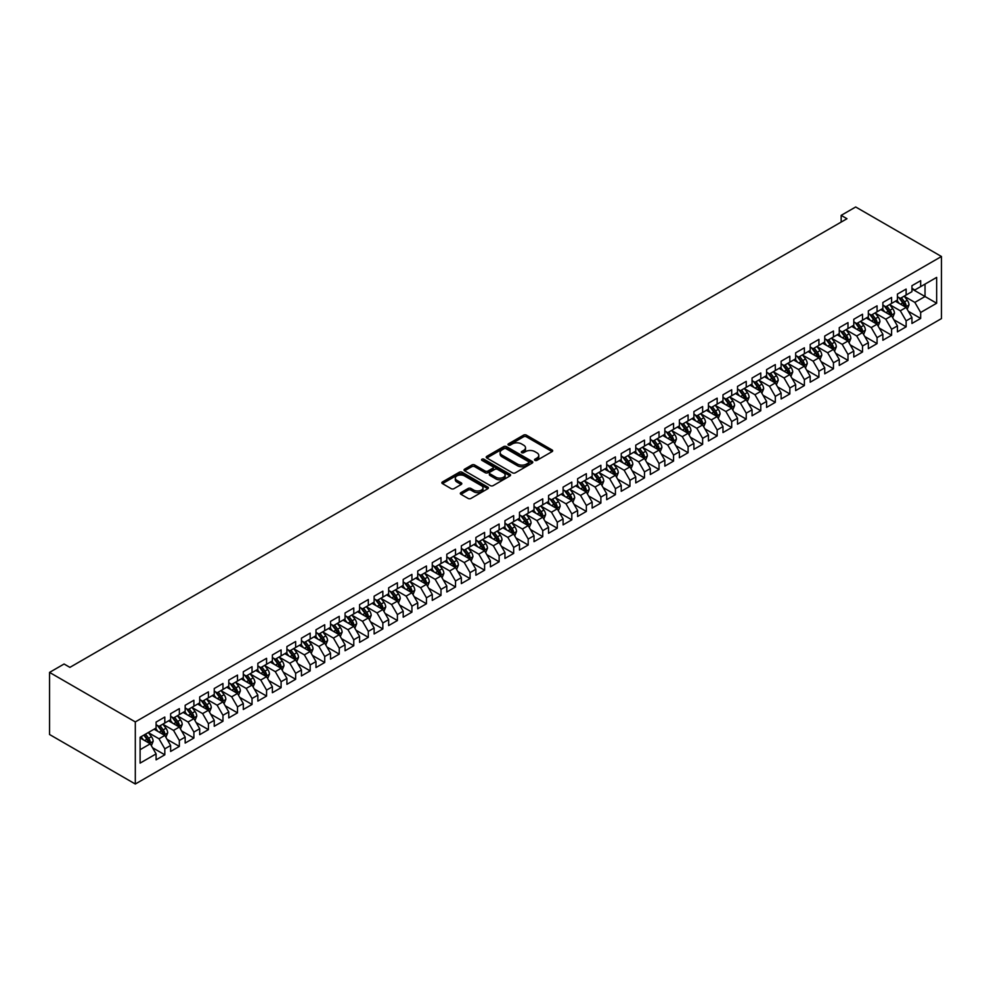 <?xml version="1.0" encoding="UTF-8"?>
<svg xmlns="http://www.w3.org/2000/svg" width="991" height="991" viewBox="0 0 991 991"><rect width="100%" height="100%" fill="white"/><g stroke="black" fill="none" stroke-linecap="round" stroke-linejoin="round"><path stroke-width="1.49" d="M534.929 460.357A1.412 0.818 0 0 0 536.924 460.357L552.086 451.611A2.019 1.164 0 0 0 552.681 450.781A2.019 1.164 0 0 0 552.086 449.964L526.407 435.136A2.019 1.164 0 0 0 523.558 435.136L508.395 443.881A1.412 0.818 0 0 0 510.39 445.046L512.359 443.906A6.454 3.729 0 0 1 521.489 443.906L523.62 445.145A6.454 3.729 0 0 1 525.515 447.783A6.454 3.729 0 0 1 523.62 450.41L521.662 451.549A1.412 0.818 0 0 0 523.657 452.701L525.626 451.574A6.454 3.729 0 0 1 534.756 451.574L536.899 452.8A6.454 3.729 0 0 1 538.782 455.439A6.454 3.729 0 0 1 536.899 458.077L534.929 459.205A1.412 0.818 0 0 0 534.929 460.357L534.929 459.205M460.914 492.626A2.019 1.164 0 0 0 460.332 493.456A2.019 1.164 0 0 0 460.914 494.274L468.124 498.436A2.019 1.164 0 0 0 470.973 498.436L487.807 488.724A2.019 1.164 0 0 0 488.402 487.894A2.019 1.164 0 0 0 487.807 487.077L462.128 472.249A2.019 1.164 0 0 0 459.279 472.249L442.444 481.96A2.019 1.164 0 0 0 441.85 482.79A2.019 1.164 0 0 0 442.444 483.608L451.14 488.637A2.019 1.164 0 0 0 454.002 488.637L461.199 484.475A2.019 1.164 0 0 0 461.794 483.658A2.019 1.164 0 0 0 461.199 482.828L456.888 480.338A5.401 3.122 0 0 1 455.303 478.133A5.401 3.122 0 0 1 458.635 475.259A5.401 3.122 0 0 1 464.519 475.928L481.428 485.689A5.401 3.122 0 0 1 483.013 487.894A5.401 3.122 0 0 1 479.681 490.768A5.401 3.122 0 0 1 473.797 490.099L470.973 488.476A2.019 1.164 0 0 0 468.124 488.476L460.914 492.626L460.914 494.274M49.55 672.406L135.309 721.919L135.309 784.017L49.55 734.504L49.55 672.406L64.081 664.007L69.903 667.364L846.971 218.726L841.161 215.369L841.161 222.083M841.161 215.369L855.691 206.983L941.45 256.496L135.309 721.919M512.496 472.818A2.019 1.164 0 0 0 515.345 472.818L532.192 463.094A2.019 1.164 0 0 0 532.774 462.277A2.019 1.164 0 0 0 532.192 461.447L506.5 446.631A2.019 1.164 0 0 0 503.651 446.631L486.816 456.343A2.019 1.164 0 0 0 486.222 457.173A2.019 1.164 0 0 0 486.816 457.991L512.496 472.818M482.456 460.666A1.412 0.818 0 0 1 483.893 460.865L509.969 475.928L493.159 485.627A2.019 1.164 0 0 1 490.31 485.627L464.63 470.799L471.84 466.674L471.84 464.99L464.63 469.152A2.019 1.164 0 0 0 464.036 469.982A2.019 1.164 0 0 0 464.63 470.799L464.63 469.152M471.84 466.674A2.019 1.164 0 0 1 474.689 466.674L474.689 464.99A2.019 1.164 0 0 0 471.84 464.99M474.689 464.99L485.107 471.01A2.019 1.164 0 0 0 487.956 471.01L492.738 468.248A2.019 1.164 0 0 0 493.332 467.43A2.019 1.164 0 0 0 492.738 466.6L481.899 460.344A1.412 0.818 0 0 1 483.893 459.192L509.993 474.268A2.019 1.164 0 0 1 510.588 475.085A2.019 1.164 0 0 1 509.993 475.915L509.993 474.268M135.309 784.017L941.45 318.594L941.45 256.496M911.943 288.976L925.024 296.52L925.024 284.107L936.656 277.393L920.664 286.622L920.664 280.664L911.943 285.705L911.943 291.664L906.133 295.021L906.133 289.062L897.412 294.092L897.412 300.05L891.59 303.407L891.59 297.449L882.87 302.478L882.87 308.436L877.06 311.793L877.06 305.835L868.339 310.877L868.339 316.835L862.517 320.192L862.517 314.234L853.796 319.263L853.796 325.221L847.986 328.578L847.986 322.62L839.266 327.662L839.266 333.62L833.456 336.977L833.456 331.019L824.735 336.048L824.735 342.006L818.913 345.364L818.913 339.405L810.192 344.447L810.192 350.405L804.382 353.762L804.382 347.804L795.662 352.833L795.662 358.792L789.839 362.149L789.839 356.19L781.119 361.232L781.119 367.19L775.309 370.547L775.309 364.589L766.588 369.618L766.588 375.577L760.778 378.934L760.778 372.975L752.058 378.017L752.058 383.975L746.235 387.332L746.235 381.374L737.515 386.403L737.515 392.362L731.705 395.719L731.705 389.76L722.984 394.79L722.984 400.748L717.162 404.105L717.162 398.147L708.441 403.188L708.441 409.147L702.631 412.504L702.631 406.545L693.911 411.575L693.911 417.533L688.101 420.89L688.101 414.932L679.38 419.973L679.38 425.932L673.558 429.289L673.558 423.33L664.837 428.36L664.837 434.318L659.027 437.675L659.027 431.717L650.307 436.758L650.307 442.717L644.484 446.074L644.484 440.115L635.764 445.145L635.764 451.103L629.954 454.46L629.954 448.502L621.233 453.544L621.233 459.502L615.423 462.859L615.423 456.901L606.703 461.93L606.703 467.888L600.88 471.245L600.88 465.287L592.16 470.329L592.16 476.287L586.35 479.644L586.35 473.686L577.629 478.715L577.629 484.673L571.807 488.03L571.807 482.072L563.086 487.114L563.086 493.072L557.276 496.429L557.276 490.471L548.556 495.5L548.556 501.458L542.746 504.815L542.746 498.857L534.025 503.886L534.025 509.845L528.203 513.202L528.203 507.243L519.482 512.285L519.482 518.243L513.672 521.6L513.672 515.642L504.952 520.671L504.952 526.63L499.13 529.987L499.13 524.028L490.409 529.07L490.409 535.029L484.599 538.386L484.599 532.427L475.878 537.456L475.878 543.415L470.068 546.772L470.068 540.813L461.348 545.855L461.348 551.814L455.526 555.171L455.526 549.212L446.805 554.242L446.805 560.2L440.995 563.557L440.995 557.599L432.274 562.64L432.274 568.599L426.452 571.956L426.452 565.997L417.731 571.027L417.731 576.985L411.922 580.342L411.922 574.384L403.201 579.425L403.201 585.384L397.391 588.741L397.391 582.782L388.658 587.812L388.658 593.77L382.848 597.127L382.848 591.169L374.127 596.198L374.127 602.156L368.318 605.513L368.318 599.555L359.597 604.597L359.597 610.555L353.775 613.912L353.775 607.954L345.054 612.983L345.054 618.941L339.244 622.298L339.244 616.34L330.523 621.382L330.523 627.34L324.714 630.697L324.714 624.739L315.98 629.768L315.98 635.727L310.171 639.084L310.171 633.125L301.45 638.167L301.45 644.125L295.64 647.482L295.64 641.524L286.919 646.553L286.919 652.512L281.097 655.869L281.097 649.91L272.376 654.952L272.376 660.91L266.567 664.267L266.567 658.309L257.846 663.338L257.846 669.297L252.036 672.654L252.036 666.695L243.303 671.737L243.303 677.695L237.493 681.052L237.493 675.094L228.772 680.123L228.772 686.082L222.963 689.439L222.963 683.48L214.242 688.522L214.242 694.48L208.42 697.825L208.42 691.867L199.699 696.908L199.699 702.867L193.889 706.224L193.889 700.265L185.168 705.295L185.168 711.253L179.346 714.61L179.346 708.652L170.625 713.693L170.625 719.652L164.816 723.009L164.816 717.05L156.095 722.08L156.095 728.038L140.103 737.279L140.103 763.12L156.095 753.891L150.285 743.82L140.103 737.948M936.656 277.393L936.656 303.234L920.664 312.475L914.854 302.404L904.312 296.321M908.388 311.335L920.664 318.433L920.664 312.475M920.664 318.433L911.943 323.462L911.943 317.504L906.133 320.861L900.311 310.79L889.782 304.708M893.845 319.734L906.133 326.819L906.133 320.861M906.133 326.819L897.412 331.861L897.412 325.903L891.59 329.26L885.781 319.189L875.239 313.094M879.314 328.12L891.59 335.218L891.59 329.26M891.59 335.218L882.87 340.247L882.87 334.289L877.06 337.646L871.238 327.575L860.708 321.493M864.771 336.519L877.06 343.604L877.06 337.646M877.06 343.604L868.339 348.646L868.339 342.688L862.517 346.032L856.707 335.974L846.165 329.879M850.241 344.905L862.517 351.991L862.517 346.032M862.517 351.991L853.796 357.033L853.796 351.074L847.986 354.431L842.177 344.36L831.635 338.278M835.71 353.304L847.986 360.39L847.986 354.431M847.986 360.39L839.266 365.419L839.266 359.46L833.456 362.817L827.634 352.746L817.104 346.664M821.167 361.69L833.456 368.776L833.456 362.817M833.456 368.776L824.735 373.818L824.735 367.859L818.913 371.216L813.103 361.145L802.561 355.063M806.637 370.077L818.913 377.175L818.913 371.216M818.913 377.175L810.192 382.204L810.192 376.246L804.382 379.603L798.56 369.532L788.031 363.449M792.094 378.475L804.382 385.561L804.382 379.603M804.382 385.561L795.662 390.603L795.662 384.644L789.839 388.001L784.03 377.93L773.488 371.848M777.563 386.862L789.839 393.96L789.839 388.001M789.839 393.96L781.119 398.989L781.119 393.031L775.309 396.388L769.499 386.317L758.957 380.234M763.02 395.26L775.309 402.346L775.309 396.388M775.309 402.346L766.588 407.388L766.588 401.429L760.778 404.786L754.956 394.715L744.427 388.633M748.49 403.647L760.778 410.745L760.778 404.786M760.778 410.745L752.058 415.774L752.058 409.816L746.235 413.173L740.426 403.102L729.884 397.019M733.959 412.045L746.235 419.131L746.235 413.173M746.235 419.131L737.515 424.173L737.515 418.214L731.705 421.571L725.883 411.5L715.353 405.406M719.416 420.432L731.705 427.53L731.705 421.571M731.705 427.53L722.984 432.559L722.984 426.601L717.162 429.958L711.352 419.887L700.81 413.804M704.886 428.83L717.162 435.916L717.162 429.958M717.162 435.916L708.441 440.958L708.441 434.999L702.631 438.356L696.822 428.285L686.28 422.191M690.343 437.217L702.631 444.315L702.631 438.356M702.631 444.315L693.911 449.344L693.911 443.386L688.101 446.743L682.279 436.672L671.737 430.59M675.812 445.616L688.101 452.701L688.101 446.743M688.101 452.701L679.38 457.731L679.38 451.772L673.558 455.129L667.748 445.058L657.206 438.976M661.282 454.002L673.558 461.088L673.558 455.129M673.558 461.088L664.837 466.129L664.837 460.171L659.027 463.528L653.205 453.457L642.676 447.375M646.739 462.388L659.027 469.486L659.027 463.528M659.027 469.486L650.307 474.516L650.307 468.557L644.484 471.914L638.675 461.843L628.133 455.761M632.208 470.787L644.484 477.873L644.484 471.914M644.484 477.873L635.764 482.914L635.764 476.956L629.954 480.313L624.144 470.242L613.602 464.16M617.666 479.173L629.954 486.271L629.954 480.313M629.954 486.271L621.233 491.301L621.233 485.342L615.423 488.699L609.601 478.628L599.06 472.546M603.135 487.572L615.423 494.658L615.423 488.699M615.423 494.658L606.703 499.699L606.703 493.741L600.88 497.098L595.071 487.027L584.529 480.945M588.604 495.958L600.88 503.056L600.88 497.098M600.88 503.056L592.16 508.086L592.16 502.127L586.35 505.484L580.528 495.413L569.998 489.331M574.062 504.357L586.35 511.443L586.35 505.484M586.35 511.443L577.629 516.484L577.629 510.526L571.807 513.883L565.997 503.812L555.456 497.73M559.531 512.743L571.807 519.841L571.807 513.883M571.807 519.841L563.086 524.871L563.086 518.912L557.276 522.269L551.467 512.198L540.925 506.116M544.988 521.142L557.276 528.228L557.276 522.269M557.276 528.228L548.556 533.269L548.556 527.311L542.746 530.668L536.924 520.597L526.382 514.502M530.458 529.528L542.746 536.626L542.746 530.668M542.746 536.626L534.025 541.656L534.025 535.697L528.203 539.054L522.393 528.983L511.851 522.901M515.927 537.927L528.203 545.013L528.203 539.054M528.203 545.013L519.482 550.042L519.482 544.084L513.672 547.441L507.85 537.382L497.321 531.287M501.384 546.314L513.672 553.399L513.672 547.441M513.672 553.399L504.952 558.441L504.952 552.482L499.13 555.84L493.32 545.768L482.778 539.686M486.854 554.7L499.13 561.798L499.13 555.84M499.13 561.798L490.409 566.827L490.409 560.869L484.599 564.226L478.789 554.155L468.248 548.073M472.311 563.099L484.599 570.184L484.599 564.226M484.599 570.184L475.878 575.226L475.878 569.268L470.068 572.625L464.246 562.554L453.705 556.471M457.78 571.485L470.068 578.583L470.068 572.625M470.068 578.583L461.348 583.612L461.348 577.654L455.526 581.011L449.716 570.94L439.174 564.858M443.25 579.884L455.526 586.969L455.526 581.011M455.526 586.969L446.805 592.011L446.805 586.053L440.995 589.41L435.173 579.339L424.644 573.256M428.707 588.27L440.995 595.368L440.995 589.41M440.995 595.368L432.274 600.397L432.274 594.439L426.452 597.796L420.642 587.725L410.101 581.643M414.176 596.669L426.452 603.754L426.452 597.796M426.452 603.754L417.731 608.796L417.731 602.838L411.922 606.195L406.112 596.124L395.57 590.041M399.633 605.055L411.922 612.153L411.922 606.195M411.922 612.153L403.201 617.182L403.201 611.224L397.391 614.581L391.569 604.51L381.027 598.428M385.103 613.454L397.391 620.539L397.391 614.581M397.391 620.539L388.658 625.581L388.658 619.623L382.848 622.98L377.038 612.909L366.497 606.814M370.572 621.84L382.848 628.938L382.848 622.98M382.848 628.938L374.127 633.967L374.127 628.009L368.318 631.366L362.495 621.295L351.966 615.213M356.029 630.239L368.318 637.324L368.318 631.366M368.318 637.324L359.597 642.366L359.597 636.408L353.775 639.765L347.965 629.694L337.423 623.599M341.499 638.625L353.775 645.723L353.775 639.765M353.775 645.723L345.054 650.753L345.054 644.794L339.244 648.151L333.434 638.08L322.893 631.998M326.956 647.024L339.244 654.11L339.244 648.151M339.244 654.11L330.523 659.139L330.523 653.18L324.714 656.538L318.891 646.466L308.35 640.384M312.425 655.41L324.714 662.496L324.714 656.538M324.714 662.496L315.98 667.538L315.98 661.579L310.171 664.936L304.361 654.865L293.819 648.783M297.895 663.797L310.171 670.895L310.171 664.936M310.171 670.895L301.45 675.924L301.45 669.966L295.64 673.323L289.818 663.252L279.289 657.169M283.352 672.195L295.64 679.281L295.64 673.323M295.64 679.281L286.919 684.323L286.919 678.364L281.097 681.721L275.287 671.65L264.746 665.568M268.821 680.582L281.097 687.68L281.097 681.721M281.097 687.68L272.376 692.709L272.376 686.751L266.567 690.108L260.757 680.037L250.215 673.954M254.278 688.98L266.567 696.066L266.567 690.108M266.567 696.066L257.846 701.108L257.846 695.149L252.036 698.506L246.214 688.435L235.672 682.353M239.748 697.367L252.036 704.465L252.036 698.506M252.036 704.465L243.303 709.494L243.303 703.536L237.493 706.893L231.683 696.822L221.142 690.739M225.217 705.765L237.493 712.851L237.493 706.893M237.493 712.851L228.772 717.893L228.772 711.934L222.963 715.291L217.14 705.22L206.611 699.138M210.674 714.152L222.963 721.25L222.963 715.291M222.963 721.25L214.242 726.279L214.242 720.321L208.42 723.678L202.61 713.607L192.068 707.524M196.144 722.55L208.42 729.636L208.42 723.678M208.42 729.636L199.699 734.678L199.699 728.719L193.889 732.076L188.079 722.005L177.538 715.911M181.601 730.937L193.889 738.035L193.889 732.076M193.889 738.035L185.168 743.064L185.168 737.106L179.346 740.463L173.536 730.392L162.995 724.31M167.07 739.336L179.346 746.421L179.346 740.463M179.346 746.421L170.625 751.451L170.625 745.492L164.816 748.849L159.006 738.79L148.464 732.696M152.54 747.722L164.816 754.808L164.816 748.849M164.816 754.808L156.095 759.849L156.095 753.891M156.095 724.681L159.006 726.366L164.816 723.009M140.103 749.692L150.285 743.82M170.625 716.295L173.536 717.967L179.346 714.61M159.006 738.79L164.816 735.433L154.063 729.215M170.625 745.492L164.816 735.433M185.168 707.896L188.079 709.581L193.889 706.224M173.536 730.392L179.346 727.035L168.594 720.829M185.168 737.106L179.346 727.035M199.699 699.51L202.61 701.182L208.42 697.825M188.079 722.005L193.889 718.648L183.137 712.43M199.699 728.719L193.889 718.648M214.242 691.123L217.14 692.796L222.963 689.439M202.61 713.607L208.42 710.25L197.667 704.044M214.242 720.321L208.42 710.25M228.772 682.725L231.683 684.409L237.493 681.052M217.14 705.22L222.963 701.863L212.198 695.645M228.772 711.934L222.963 701.863M243.303 674.338L246.214 676.011L252.036 672.654M231.683 696.822L237.493 693.465L226.741 687.258M243.303 703.536L237.493 693.465M257.846 665.94L260.757 667.624L266.567 664.267M246.214 688.435L252.036 685.078L241.271 678.86M257.846 695.149L252.036 685.078M272.376 657.553L275.287 659.226L281.097 655.869M260.757 680.037L266.567 676.68L255.814 670.473M272.376 686.751L266.567 676.68M286.919 649.155L289.818 650.839L295.64 647.482M275.287 671.65L281.097 668.293L270.345 662.087M286.919 678.364L281.097 668.293M301.45 640.768L304.361 642.441L310.171 639.084M289.818 663.252L295.64 659.895L284.875 653.688M301.45 669.966L295.64 659.895M315.98 632.369L318.891 634.054L324.714 630.697M304.361 654.865L310.171 651.508L299.418 645.302M315.98 661.579L310.171 651.508M330.523 623.983L333.434 625.655L339.244 622.298M318.891 646.466L324.714 643.109L313.949 636.903M330.523 653.18L324.714 643.109M345.054 615.584L347.965 617.269L353.775 613.912M333.434 638.08L339.244 634.723L328.492 628.517M345.054 644.794L339.244 634.723M359.597 607.198L362.495 608.87L368.318 605.513M347.965 629.694L353.775 626.337L343.022 620.118M359.597 636.408L353.775 626.337M374.127 598.812L377.038 600.484L382.848 597.127M362.495 621.295L368.318 617.938L357.553 611.732M374.127 628.009L368.318 617.938M388.658 590.413L391.569 592.098L397.391 588.741M377.038 612.909L382.848 609.552L372.096 603.333M388.658 619.623L382.848 609.552M403.201 582.027L406.112 583.699L411.922 580.342M391.569 604.51L397.391 601.153L386.626 594.947M403.201 611.224L397.391 601.153M417.731 573.628L420.642 575.313L426.452 571.956M406.112 596.124L411.922 592.767L401.169 586.548M417.731 602.838L411.922 592.767M432.274 565.242L435.173 566.914L440.995 563.557M420.642 587.725L426.452 584.368L415.7 578.162M432.274 594.439L426.452 584.368M446.805 556.843L449.716 558.528L455.526 555.171M435.173 579.339L440.995 575.982L430.23 569.763M446.805 586.053L440.995 575.982M461.348 548.457L464.246 550.129L470.068 546.772M449.716 570.94L455.526 567.583L444.773 561.377M461.348 577.654L455.526 567.583M475.878 540.058L478.789 541.743L484.599 538.386M464.246 562.554L470.068 559.197L459.304 552.99M475.878 569.268L470.068 559.197M490.409 531.672L493.32 533.344L499.13 529.987M478.789 554.155L484.599 550.798L473.847 544.592M490.409 560.869L484.599 550.798M504.952 523.273L507.85 524.957L513.672 521.6M493.32 545.768L499.13 542.411L488.377 536.205M504.952 552.482L499.13 542.411M519.482 514.886L522.393 516.559L528.203 513.202M507.85 537.382L513.672 534.025L502.908 527.807M519.482 544.084L513.672 534.025M534.025 506.488L536.924 508.172L542.746 504.815M522.393 528.983L528.203 525.626L517.451 519.42M534.025 535.697L528.203 525.626M548.556 498.101L551.467 499.774L557.276 496.429M536.924 520.597L542.746 517.24L531.981 511.022M548.556 527.311L542.746 517.24M563.086 489.715L565.997 491.387L571.807 488.03M551.467 512.198L557.276 508.841L546.524 502.635M563.086 518.912L557.276 508.841M577.629 481.316L580.528 483.001L586.35 479.644M565.997 503.812L571.807 500.455L561.055 494.236M577.629 510.526L571.807 500.455M592.16 472.93L595.071 474.602L600.88 471.245M580.528 495.413L586.35 492.056L575.585 485.85M592.16 502.127L586.35 492.056M606.703 464.531L609.601 466.216L615.423 462.859M595.071 487.027L600.88 483.67L590.128 477.451M606.703 493.741L600.88 483.67M621.233 456.145L624.144 457.817L629.954 454.46M609.601 478.628L615.423 475.271L604.659 469.065M621.233 485.342L615.423 475.271M635.764 447.746L638.675 449.431L644.484 446.074M624.144 470.242L629.954 466.885L619.202 460.679M635.764 476.956L629.954 466.885M650.307 439.36L653.205 441.032L659.027 437.675M638.675 461.843L644.484 458.486L633.732 452.28M650.307 468.557L644.484 458.486M664.837 430.961L667.748 432.646L673.558 429.289M653.205 453.457L659.027 450.1L648.263 443.894M664.837 460.171L659.027 450.1M679.38 422.575L682.279 424.247L688.101 420.89M667.748 445.058L673.558 441.713L662.806 435.495M679.38 451.772L673.558 441.713M693.911 414.176L696.822 415.861L702.631 412.504M682.279 436.672L688.101 433.315L677.336 427.109M693.911 443.386L688.101 433.315M708.441 405.79L711.352 407.462L717.162 404.105M696.822 428.285L702.631 424.928L691.879 418.71M708.441 434.999L702.631 424.928M722.984 397.403L725.883 399.076L731.705 395.719M711.352 419.887L717.162 416.53L706.41 410.324M722.984 426.601L717.162 416.53M737.515 389.005L740.426 390.689L746.235 387.332M725.883 411.5L731.705 408.143L720.94 401.925M737.515 418.214L731.705 408.143M752.058 380.618L754.956 382.291L760.778 378.934M740.426 403.102L746.235 399.745L735.483 393.538M752.058 409.816L746.235 399.745M766.588 372.22L769.499 373.904L775.309 370.547M754.956 394.715L760.778 391.358L750.014 385.14M766.588 401.429L760.778 391.358M781.119 363.833L784.03 365.506L789.839 362.149M769.499 386.317L775.309 382.96L764.557 376.753M781.119 393.031L775.309 382.96M795.662 355.435L798.56 357.119L804.382 353.762M784.03 377.93L789.839 374.573L779.087 368.367M795.662 384.644L789.839 374.573M810.192 347.048L813.103 348.721L818.913 345.364M798.56 369.532L804.382 366.175L793.618 359.968M810.192 376.246L804.382 366.175M824.735 338.649L827.634 340.334L833.456 336.977M813.103 361.145L818.913 357.788L808.16 351.582M824.735 367.859L818.913 357.788M839.266 330.263L842.177 331.935L847.986 328.578M827.634 352.746L833.456 349.389L822.691 343.183M839.266 359.46L833.456 349.389M853.796 321.864L856.707 323.549L862.517 320.192M842.177 344.36L847.986 341.003L837.234 334.797M853.796 351.074L847.986 341.003M868.339 313.478L871.238 315.15L877.06 311.793M856.707 335.974L862.517 332.617L851.764 326.398M868.339 342.688L862.517 332.617M882.87 305.079L885.781 306.764L891.59 303.407M871.238 327.575L877.06 324.218L866.295 318.012M882.87 334.289L877.06 324.218M897.412 296.693L900.311 298.378L906.133 295.021M885.781 319.189L891.59 315.832L880.838 309.613M897.412 325.903L891.59 315.832M911.943 288.307L914.854 289.979L920.664 286.622M900.311 310.79L906.133 307.433L895.368 301.227M911.943 317.504L906.133 307.433M914.854 302.404L925.024 296.52L936.656 303.234M535.499 460.555L536.899 459.75A6.454 3.729 0 0 0 538.782 457.124L538.782 455.439M525.515 447.783L525.515 449.456A6.454 3.729 0 0 1 523.62 452.094L522.232 452.899M552.061 451.623L526.407 436.808A2.019 1.164 0 0 0 523.558 436.808L508.953 445.244M532.192 461.447L532.192 463.094L506.5 448.304A2.019 1.164 0 0 0 503.651 448.304L486.841 458.003M528.624 462.859A1.412 0.818 0 0 0 528.624 461.695L506.079 448.688A1.412 0.818 0 0 0 504.085 448.688L502.016 449.877A6.454 3.729 0 0 0 500.121 452.515A6.454 3.729 0 0 0 502.016 455.154L517.413 464.048A6.454 3.729 0 0 0 526.555 464.048L528.624 462.859L528.624 464.531A1.412 0.818 0 0 0 529.033 463.949L529.033 462.277M500.121 452.515L500.121 454.188A6.454 3.729 0 0 0 502.016 456.826L502.016 455.154M528.624 464.531L526.555 465.72A6.454 3.729 0 0 1 517.413 465.72L502.016 456.826M474.689 466.674L485.107 472.682A2.019 1.164 0 0 0 487.956 472.682L492.738 469.932A2.019 1.164 0 0 0 493.332 469.102L493.332 467.43M495.909 477.253A5.401 3.122 0 0 0 501.793 477.922A5.401 3.122 0 0 0 505.125 475.048A5.401 3.122 0 0 0 503.539 472.843L497.581 469.4A2.019 1.164 0 0 0 494.732 469.4L489.95 472.162A2.019 1.164 0 0 0 489.368 472.98A2.019 1.164 0 0 0 489.95 473.809L495.909 477.253L495.909 478.926A5.401 3.122 0 0 0 501.793 479.607A5.401 3.122 0 0 0 505.125 476.721L505.125 475.048M489.368 472.98L489.368 474.664A2.019 1.164 0 0 0 489.95 475.482L489.95 473.809M495.909 478.926L489.95 475.482M483.013 487.894L483.013 489.579A5.401 3.122 0 0 1 479.681 492.453A5.401 3.122 0 0 1 473.797 491.771L470.973 490.149A2.019 1.164 0 0 0 468.124 490.149L460.951 494.298M455.303 478.133L455.303 479.817A5.401 3.122 0 0 0 456.888 482.01L456.888 480.338M461.199 482.828L461.199 484.475L456.888 482.01M487.783 488.736L462.128 473.921A2.019 1.164 0 0 0 459.279 473.921L442.469 483.633M907.199 309.303L909.007 304.906A5.451 3.146 -120 0 0 907.273 300.261L904.176 296.136M899.258 303.469L896.917 300.335M898.701 297.436L902.764 302.862A5.451 3.146 60 0 1 904.325 306.145L906.071 305.129A5.451 3.146 -120 0 0 904.51 301.859L901.414 297.734M899.655 297.994L903.47 303.085A2.775 1.598 60 0 1 903.978 303.927L906.071 305.129M892.668 317.69L894.477 313.292A5.451 3.146 -120 0 0 892.73 308.659L889.645 304.534M884.728 311.855L882.374 308.734M884.158 305.835L888.221 311.261A5.451 3.146 60 0 1 889.782 314.531L891.528 313.528A5.451 3.146 -120 0 0 889.968 310.245L886.883 306.132M885.124 306.38L888.939 311.471A2.775 1.598 60 0 1 889.435 312.314L891.528 313.528M878.137 326.076L879.934 321.679A5.451 3.146 -120 0 0 878.199 317.046L875.115 312.921M870.185 320.254L867.843 317.12M869.627 314.221L873.69 319.647A5.451 3.146 60 0 1 875.251 322.93L876.998 321.914A5.451 3.146 -120 0 0 875.437 318.644L872.353 314.519M870.581 314.779L874.396 319.87A2.775 1.598 60 0 1 874.904 320.712L876.998 321.914M863.595 334.475L865.403 330.077A5.451 3.146 -120 0 0 863.657 325.432L860.572 321.319M855.654 328.64L853.301 325.506M855.097 322.62L859.16 328.033A5.451 3.146 60 0 1 860.708 331.316L862.455 330.313A5.451 3.146 -120 0 0 860.894 327.03L857.81 322.905M856.051 323.165L859.866 328.256A2.775 1.598 60 0 1 860.361 329.099L862.455 330.313M849.064 342.861L850.86 338.464A5.451 3.146 -120 0 0 849.126 333.831L846.041 329.706M841.111 337.039L838.77 333.905M840.554 331.006L844.617 336.432A5.451 3.146 60 0 1 846.178 339.702L847.924 338.699A5.451 3.146 -120 0 0 846.364 335.429L843.279 331.304M841.508 331.564L845.323 336.655A2.775 1.598 60 0 1 845.831 337.497L847.924 338.699M834.521 351.26L836.33 346.862A5.451 3.146 -120 0 0 834.595 342.217L831.499 338.104M826.581 345.425L824.239 342.291M826.023 339.393L830.086 344.818A5.451 3.146 60 0 1 831.647 348.101L833.381 347.098A5.451 3.146 -120 0 0 831.833 343.815L828.736 339.69M826.977 339.95L830.792 345.041A2.775 1.598 60 0 1 831.3 345.884L833.381 347.098M819.991 359.646L821.787 355.249A5.451 3.146 -120 0 0 820.053 350.616L816.968 346.491M812.05 353.824L809.697 350.69M811.48 347.791L815.543 353.217A5.451 3.146 60 0 1 817.104 356.487L818.851 355.484A5.451 3.146 -120 0 0 817.29 352.214L814.206 348.089M812.447 348.349L816.262 353.44A2.775 1.598 60 0 1 816.757 354.283L818.851 355.484M805.46 368.045L807.256 363.647A5.451 3.146 -120 0 0 805.522 359.002L802.425 354.889M797.507 362.21L795.166 359.076M796.95 356.178L801.013 361.604A5.451 3.146 60 0 1 802.574 364.886L804.32 363.883A5.451 3.146 -120 0 0 802.76 360.6L799.675 356.475M797.904 356.735L801.719 361.826A2.775 1.598 60 0 1 802.227 362.669L804.32 363.883M790.917 376.431L792.726 372.034A5.451 3.146 -120 0 0 790.979 367.401L787.895 363.276M782.977 370.609L780.623 367.475M782.419 364.577L786.482 370.002A5.451 3.146 60 0 1 788.031 373.273L789.777 372.269A5.451 3.146 -120 0 0 788.217 368.986L785.132 364.874M783.373 365.122L787.188 370.213A2.775 1.598 60 0 1 787.684 371.055L789.777 372.269M776.387 384.83L778.183 380.433A5.451 3.146 -120 0 0 776.448 375.787L773.364 371.662M768.434 378.996L766.093 375.862M767.876 372.963L771.939 378.389A5.451 3.146 60 0 1 773.5 381.671L775.247 380.655A5.451 3.146 -120 0 0 773.686 377.385L770.602 373.26M768.83 373.52L772.646 378.612A2.775 1.598 60 0 1 773.153 379.454L775.247 380.655M761.844 393.216L763.652 388.819A5.451 3.146 -120 0 0 761.918 384.186L758.821 380.061M753.903 387.394L751.562 384.26M753.346 381.362L757.409 386.787A5.451 3.146 60 0 1 758.97 390.058L760.704 389.054A5.451 3.146 -120 0 0 759.156 385.772L756.059 381.659M754.3 381.907L758.115 386.998A2.775 1.598 60 0 1 758.623 387.84L760.704 389.054M747.313 401.615L749.109 397.218A5.451 3.146 -120 0 0 747.375 392.572L744.291 388.447M739.373 395.781L737.019 392.647M738.803 389.748L742.866 395.174A5.451 3.146 60 0 1 744.427 398.456L746.173 397.441A5.451 3.146 -120 0 0 744.613 394.17L741.528 390.045M739.769 390.305L743.584 395.397A2.775 1.598 60 0 1 744.08 396.239L746.173 397.441M732.783 410.001L734.579 405.604A5.451 3.146 -120 0 0 732.845 400.971L729.748 396.846M724.83 404.179L722.489 401.045M724.272 398.147L728.335 403.572A5.451 3.146 60 0 1 729.896 406.843L731.643 405.839A5.451 3.146 -120 0 0 730.082 402.557L726.998 398.444M725.226 398.692L729.042 403.783A2.775 1.598 60 0 1 729.549 404.625L731.643 405.839M718.24 418.4L720.048 414.003A5.451 3.146 -120 0 0 718.302 409.357L715.217 405.232M710.299 412.566L707.946 409.432M709.742 406.533L713.805 411.959A5.451 3.146 60 0 1 715.353 415.241L717.1 414.226A5.451 3.146 -120 0 0 715.539 410.955L712.455 406.83M710.696 407.09L714.511 412.182A2.775 1.598 60 0 1 715.007 413.024L717.1 414.226M703.709 426.787L705.505 422.389A5.451 3.146 -120 0 0 703.771 417.756L700.687 413.631M695.756 420.952L693.415 417.818M695.199 414.932L699.262 420.357A5.451 3.146 60 0 1 700.823 423.628L702.569 422.624A5.451 3.146 -120 0 0 701.009 419.342L697.924 415.217M696.153 415.477L699.968 420.568A2.775 1.598 60 0 1 700.476 421.41L702.569 422.624M689.166 435.173L690.975 430.775A5.451 3.146 -120 0 0 689.24 426.142L686.144 422.017M681.226 429.351L678.885 426.217M680.668 423.318L684.731 428.744A5.451 3.146 60 0 1 686.292 432.014L688.027 431.011A5.451 3.146 -120 0 0 686.478 427.74L683.381 423.615M681.622 423.875L685.438 428.967A2.775 1.598 60 0 1 685.945 429.809L688.027 431.011M674.636 443.572L676.432 439.174A5.451 3.146 -120 0 0 674.698 434.529L671.613 430.416M666.695 437.737L664.342 434.603M666.125 431.704L670.189 437.13A5.451 3.146 60 0 1 671.749 440.413L673.496 439.409A5.451 3.146 -120 0 0 671.935 436.127L668.851 432.002M667.092 432.262L670.907 437.353A2.775 1.598 60 0 1 671.403 438.195L673.496 439.409M660.105 451.958L661.901 447.56A5.451 3.146 -120 0 0 660.167 442.927L657.07 438.802M652.152 446.136L649.811 443.002M651.595 440.103L655.658 445.529A5.451 3.146 60 0 1 657.219 448.799L658.965 447.796A5.451 3.146 -120 0 0 657.405 444.525L654.32 440.4M652.549 440.661L656.364 445.752A2.775 1.598 60 0 1 656.872 446.594L658.965 447.796M645.562 460.357L647.371 455.959A5.451 3.146 -120 0 0 645.624 451.314L642.54 447.201M637.622 454.522L635.268 451.388M637.052 448.489L641.127 453.915A5.451 3.146 60 0 1 642.676 457.198L644.423 456.194A5.451 3.146 -120 0 0 642.862 452.912L639.777 448.787M638.018 449.047L641.834 454.138A2.775 1.598 60 0 1 642.329 454.98L644.423 456.194M631.032 468.743L632.828 464.345A5.451 3.146 -120 0 0 631.094 459.713L628.009 455.587M623.079 462.921L620.738 459.787M622.521 456.888L626.585 462.314A5.451 3.146 60 0 1 628.145 465.584L629.892 464.581A5.451 3.146 -120 0 0 628.331 461.31L625.247 457.185M623.475 457.446L627.291 462.524A2.775 1.598 60 0 1 627.798 463.379L629.892 464.581M616.489 477.142L618.297 472.744A5.451 3.146 -120 0 0 616.563 468.099L613.466 463.986M608.548 471.307L606.207 468.173M607.991 465.275L612.054 470.7A5.451 3.146 60 0 1 613.615 473.983L615.349 472.967A5.451 3.146 -120 0 0 613.801 469.697L610.704 465.572M608.945 465.832L612.76 470.923A2.775 1.598 60 0 1 613.268 471.766L615.349 472.967M601.958 485.528L603.754 481.13A5.451 3.146 -120 0 0 602.02 476.498L598.936 472.373M594.018 479.706L591.664 476.572M593.448 473.673L597.511 479.099A5.451 3.146 60 0 1 599.072 482.369L600.819 481.366A5.451 3.146 -120 0 0 599.258 478.083L596.173 473.971M594.414 474.218L598.23 479.31A2.775 1.598 60 0 1 598.725 480.152L600.819 481.366M587.428 493.927L589.224 489.529A5.451 3.146 -120 0 0 587.49 484.884L584.393 480.759M579.475 488.092L577.134 484.958M578.917 482.06L582.981 487.485A5.451 3.146 60 0 1 584.541 490.768L586.288 489.752A5.451 3.146 -120 0 0 584.727 486.482L581.643 482.357M579.871 482.617L583.687 487.708A2.775 1.598 60 0 1 584.195 488.551L586.288 489.752M572.885 502.313L574.693 497.916A5.451 3.146 -120 0 0 572.947 493.283L569.862 489.158M564.944 496.491L562.591 493.357M564.375 490.458L568.45 495.884A5.451 3.146 60 0 1 569.998 499.154L571.745 498.151A5.451 3.146 -120 0 0 570.184 494.868L567.1 490.756M565.341 491.003L569.156 496.095A2.775 1.598 60 0 1 569.652 496.937L571.745 498.151M558.354 510.712L560.15 506.314A5.451 3.146 -120 0 0 558.416 501.669L555.332 497.544M550.401 504.877L548.06 501.743M549.844 498.845L553.907 504.27A5.451 3.146 60 0 1 555.468 507.553L557.215 506.537A5.451 3.146 -120 0 0 555.654 503.267L552.569 499.142M550.798 499.402L554.613 504.493A2.775 1.598 60 0 1 555.121 505.336L557.215 506.537M543.811 519.098L545.62 514.701A5.451 3.146 -120 0 0 543.886 510.068L540.789 505.943M535.871 513.264L533.53 510.142M535.313 507.243L539.377 512.669A5.451 3.146 60 0 1 540.937 515.939L542.672 514.936A5.451 3.146 -120 0 0 541.123 511.653L538.026 507.541M536.267 507.788L540.083 512.88A2.775 1.598 60 0 1 540.591 513.722L542.672 514.936M529.281 527.485L531.077 523.087A5.451 3.146 -120 0 0 529.343 518.454L526.258 514.329M521.34 521.662L518.987 518.528M520.77 515.63L524.834 521.055A5.451 3.146 60 0 1 526.394 524.338L528.141 523.322A5.451 3.146 -120 0 0 526.58 520.052L523.496 515.927M521.737 516.187L525.54 521.278A2.775 1.598 60 0 1 526.048 522.121L528.141 523.322M514.75 535.883L516.546 531.486A5.451 3.146 -120 0 0 514.812 526.84L511.715 522.728M506.797 530.049L504.456 526.915M506.24 524.028L510.303 529.442A5.451 3.146 60 0 1 511.864 532.724L513.611 531.721A5.451 3.146 -120 0 0 512.05 528.438L508.953 524.313M507.194 524.573L511.009 529.665A2.775 1.598 60 0 1 511.517 530.507L513.611 531.721M500.207 544.27L502.016 539.872A5.451 3.146 -120 0 0 500.269 535.239L497.185 531.114M492.267 538.447L489.913 535.313M491.697 532.415L495.773 537.84A5.451 3.146 60 0 1 497.321 541.111L499.068 540.107A5.451 3.146 -120 0 0 497.507 536.837L494.422 532.712M492.663 532.972L496.479 538.063A2.775 1.598 60 0 1 496.974 538.906L499.068 540.107M485.677 552.668L487.473 548.271A5.451 3.146 -120 0 0 485.739 543.625L482.654 539.513M477.724 546.834L475.383 543.7M477.166 540.801L481.23 546.227A5.451 3.146 60 0 1 482.79 549.51L484.537 548.506A5.451 3.146 -120 0 0 482.976 545.223L479.892 541.098M478.12 541.359L481.936 546.45A2.775 1.598 60 0 1 482.444 547.292L484.537 548.506M471.134 561.055L472.942 556.657A5.451 3.146 -120 0 0 471.196 552.024L468.111 547.899M463.193 555.233L460.852 552.098M462.636 549.2L466.699 554.626A5.451 3.146 60 0 1 468.26 557.896L469.994 556.892A5.451 3.146 -120 0 0 468.446 553.622L465.349 549.497M463.59 549.757L467.405 554.849A2.775 1.598 60 0 1 467.913 555.691L469.994 556.892M456.603 569.453L458.399 565.056A5.451 3.146 -120 0 0 456.665 560.41L453.581 556.298M448.663 563.619L446.309 560.485M448.093 557.586L452.156 563.012A5.451 3.146 60 0 1 453.717 566.295L455.464 565.291A5.451 3.146 -120 0 0 453.903 562.008L450.818 557.883M449.059 558.144L452.862 563.235A2.775 1.598 60 0 1 453.37 564.077L455.464 565.291M442.073 577.84L443.869 573.442A5.451 3.146 -120 0 0 442.135 568.809L439.038 564.684M434.12 572.018L431.779 568.884M433.562 565.985L437.626 571.411A5.451 3.146 60 0 1 439.186 574.681L440.933 573.678A5.451 3.146 -120 0 0 439.372 570.395L436.275 566.282M434.516 566.53L438.332 571.621A2.775 1.598 60 0 1 438.84 572.464L440.933 573.678M427.53 586.238L429.338 581.841A5.451 3.146 -120 0 0 427.592 577.196L424.507 573.071M419.589 580.404L417.236 577.27M419.02 574.371L423.095 579.797A5.451 3.146 60 0 1 424.644 583.08L426.39 582.064A5.451 3.146 -120 0 0 424.829 578.794L421.745 574.669M419.986 574.929L423.801 580.02A2.775 1.598 60 0 1 424.297 580.862L426.39 582.064M412.999 594.625L414.795 590.227A5.451 3.146 -120 0 0 413.061 585.594L409.977 581.469M405.046 588.803L402.705 585.669M404.489 582.77L408.552 588.196A5.451 3.146 60 0 1 410.113 591.466L411.86 590.463A5.451 3.146 -120 0 0 410.299 587.18L407.214 583.067M405.443 583.315L409.258 588.406A2.775 1.598 60 0 1 409.766 589.249L411.86 590.463M398.456 603.024L400.265 598.626A5.451 3.146 -120 0 0 398.518 593.981L395.434 589.856M390.516 597.189L388.175 594.055M389.959 591.156L394.022 596.582A5.451 3.146 60 0 1 395.582 599.865L397.317 598.849A5.451 3.146 -120 0 0 395.768 595.579L392.671 591.454M390.912 591.714L394.728 596.805A2.775 1.598 60 0 1 395.236 597.647L397.317 598.849M383.926 611.41L385.722 607.012A5.451 3.146 -120 0 0 383.988 602.379L380.903 598.254M375.985 605.588L373.632 602.454M375.416 599.555L379.479 604.981A5.451 3.146 60 0 1 381.04 608.251L382.786 607.248A5.451 3.146 -120 0 0 381.225 603.965L378.141 599.852M376.382 600.1L380.185 605.191A2.775 1.598 60 0 1 380.693 606.034L382.786 607.248M369.395 619.809L371.191 615.411A5.451 3.146 -120 0 0 369.457 610.766L366.36 606.641M361.442 613.974L359.101 610.84M360.885 607.941L364.948 613.367A5.451 3.146 60 0 1 366.509 616.65L368.256 615.634A5.451 3.146 -120 0 0 366.695 612.364L363.598 608.239M361.839 608.499L365.654 613.59A2.775 1.598 60 0 1 366.162 614.432L368.256 615.634M354.852 628.195L356.661 623.797A5.451 3.146 -120 0 0 354.914 619.152L351.83 615.039M346.912 622.36L344.558 619.226M346.342 616.34L350.418 621.766A5.451 3.146 60 0 1 351.966 625.036L353.713 624.033A5.451 3.146 -120 0 0 352.152 620.75L349.067 616.625M347.308 616.885L351.124 621.976A2.775 1.598 60 0 1 351.619 622.819L353.713 624.033M340.322 636.581L342.118 632.184A5.451 3.146 -120 0 0 340.384 627.551L337.299 623.426M332.369 630.759L330.028 627.625M331.812 624.726L335.875 630.152A5.451 3.146 60 0 1 337.435 633.422L339.182 632.419A5.451 3.146 -120 0 0 337.621 629.149L334.537 625.024M332.765 625.284L336.581 630.375A2.775 1.598 60 0 1 337.089 631.217L339.182 632.419M325.779 644.98L327.587 640.582A5.451 3.146 -120 0 0 325.841 635.937L322.756 631.824M317.838 639.145L315.485 636.011M317.281 633.113L321.344 638.538A5.451 3.146 60 0 1 322.905 641.821L324.639 640.818A5.451 3.146 -120 0 0 323.091 637.535L319.994 633.41M318.235 633.67L322.05 638.761A2.775 1.598 60 0 1 322.558 639.604L324.639 640.818M311.248 653.366L313.045 648.969A5.451 3.146 -120 0 0 311.31 644.336L308.226 640.211M303.308 647.544L300.954 644.41M302.738 641.511L306.801 646.937A5.451 3.146 60 0 1 308.362 650.207L310.109 649.204A5.451 3.146 -120 0 0 308.548 645.934L305.463 641.809M303.704 642.069L307.507 647.16A2.775 1.598 60 0 1 308.015 648.003L310.109 649.204M296.718 661.765L298.514 657.367A5.451 3.146 -120 0 0 296.78 652.722L293.683 648.61M288.765 655.931L286.424 652.796M288.208 649.898L292.271 655.324A5.451 3.146 60 0 1 293.832 658.606L295.578 657.603A5.451 3.146 -120 0 0 294.017 654.32L290.92 650.195M289.161 650.455L292.977 655.547A2.775 1.598 60 0 1 293.485 656.389L295.578 657.603M282.175 670.151L283.983 665.754A5.451 3.146 -120 0 0 282.237 661.121L279.152 656.996M274.234 664.329L271.881 661.195M273.665 658.297L277.74 663.722A5.451 3.146 60 0 1 279.289 666.993L281.035 665.989A5.451 3.146 -120 0 0 279.474 662.719L276.39 658.594M274.631 658.842L278.446 663.933A2.775 1.598 60 0 1 278.942 664.788L281.035 665.989M267.644 678.55L269.441 674.153A5.451 3.146 -120 0 0 267.706 669.507L264.622 665.382M259.692 672.716L257.35 669.582M259.134 666.683L263.197 672.109A5.451 3.146 60 0 1 264.758 675.391L266.505 674.375A5.451 3.146 -120 0 0 264.944 671.105L261.859 666.98M260.088 667.24L263.903 672.332A2.775 1.598 60 0 1 264.411 673.174L266.505 674.375M253.101 686.936L254.91 682.539A5.451 3.146 -120 0 0 253.163 677.906L250.079 673.781M245.161 681.114L242.807 677.98M244.604 675.082L248.667 680.507A5.451 3.146 60 0 1 250.227 683.778L251.962 682.774A5.451 3.146 -120 0 0 250.413 679.492L247.316 675.379M245.557 675.627L249.373 680.718A2.775 1.598 60 0 1 249.881 681.56L251.962 682.774M238.571 695.335L240.367 690.938A5.451 3.146 -120 0 0 238.633 686.292L235.548 682.167M230.63 689.501L228.277 686.367M230.061 683.468L234.124 688.894A5.451 3.146 60 0 1 235.685 692.176L237.431 691.161A5.451 3.146 -120 0 0 235.87 687.89L232.786 683.765M231.027 684.025L234.83 689.117A2.775 1.598 60 0 1 235.338 689.959L237.431 691.161M224.04 703.721L225.837 699.324A5.451 3.146 -120 0 0 224.102 694.691L221.005 690.566M216.088 697.899L213.746 694.765M215.53 691.867L219.593 697.292A5.451 3.146 60 0 1 221.154 700.563L222.901 699.559A5.451 3.146 -120 0 0 221.34 696.277L218.243 692.164M216.484 692.412L220.299 697.503A2.775 1.598 60 0 1 220.807 698.345L222.901 699.559M209.497 712.12L211.306 707.723A5.451 3.146 -120 0 0 209.559 703.077L206.475 698.952M201.557 706.286L199.203 703.152M200.987 700.253L205.05 705.679A5.451 3.146 60 0 1 206.611 708.961L208.358 707.946A5.451 3.146 -120 0 0 206.797 704.675L203.712 700.55M201.953 700.81L205.769 705.902A2.775 1.598 60 0 1 206.264 706.744L208.358 707.946M194.967 720.507L196.763 716.109A5.451 3.146 -120 0 0 195.029 711.476L191.944 707.351M187.014 714.672L184.673 711.55M186.457 708.652L190.52 714.077A5.451 3.146 60 0 1 192.081 717.348L193.827 716.344A5.451 3.146 -120 0 0 192.266 713.062L189.182 708.949M187.41 709.197L191.226 714.288A2.775 1.598 60 0 1 191.734 715.13L193.827 716.344M180.424 728.893L182.233 724.495A5.451 3.146 -120 0 0 180.486 719.862L177.401 715.737M172.484 723.071L170.13 719.937M171.926 717.038L175.989 722.464A5.451 3.146 60 0 1 177.55 725.746L179.284 724.731A5.451 3.146 -120 0 0 177.723 721.46L174.639 717.335M172.88 717.595L176.695 722.687A2.775 1.598 60 0 1 177.203 723.529L179.284 724.731M165.893 737.292L167.69 732.894A5.451 3.146 -120 0 0 165.955 728.249L162.871 724.136M157.953 731.457L155.599 728.323M157.383 725.424L161.446 730.85A5.451 3.146 60 0 1 163.007 734.133L164.754 733.129A5.451 3.146 -120 0 0 163.193 729.847L160.108 725.722M158.349 725.982L162.152 731.073A2.775 1.598 60 0 1 162.66 731.915L164.754 733.129M151.363 745.678L153.159 741.28A5.451 3.146 -120 0 0 151.425 736.647L148.328 732.522M143.41 739.856L141.069 736.722M143.831 735.124L146.916 739.249A5.451 3.146 60 0 1 148.477 742.519L150.223 741.516A5.451 3.146 -120 0 0 148.662 738.245L145.566 734.12M144.203 734.901L147.622 739.472A2.775 1.598 60 0 1 148.13 740.314L150.223 741.516M536.899 459.75L536.899 458.077M521.662 452.701L521.662 451.549M523.62 452.094L523.62 450.41M508.395 445.046L508.395 443.881M523.558 436.808L523.558 435.136M526.407 436.808L526.407 435.136M552.086 451.611L552.086 449.964M486.816 457.991L486.816 456.343M503.651 448.304L503.651 446.631M506.5 448.304L506.5 446.631M517.413 465.72L517.413 464.048M526.555 465.72L526.555 464.048M485.107 472.682L485.107 471.01M487.956 472.682L487.956 471.01M492.738 469.932L492.738 468.248M483.893 460.865L483.893 459.192M468.124 490.149L468.124 488.476M470.973 490.149L470.973 488.476M473.797 491.771L473.797 490.099M442.444 483.608L442.444 481.96M459.279 473.921L459.279 472.249M462.128 473.921L462.128 472.249M487.807 488.724L487.807 487.077M905.44 307.037L908.97 305.005M904.51 301.859L907.273 300.261M900.485 304.175L902.764 302.862M890.909 315.435L894.439 313.404M889.968 310.245L892.73 308.659M885.954 312.574L888.221 311.261M876.378 323.822L879.897 321.79M875.437 318.644L878.199 317.046M871.411 320.96L873.69 319.647M861.836 332.22L865.366 330.176M860.894 327.03L863.657 325.432M856.881 329.359L859.16 328.033M847.305 340.607L850.823 338.575M846.364 335.429L849.126 333.831M842.338 337.745L844.617 336.432M832.762 349.005L836.293 346.961M831.833 343.815L834.595 342.217M827.807 346.132L830.086 344.818M818.232 357.392L821.762 355.36M817.29 352.214L820.053 350.616M813.277 354.53L815.543 353.217M803.701 365.79L807.219 363.747M802.76 360.6L805.522 359.002M798.734 362.917L801.013 361.604M789.158 374.177L792.689 372.145M788.217 368.986L790.979 367.401M784.203 371.315L786.482 370.002M774.628 382.563L778.146 380.532M773.686 377.385L776.448 375.787M769.66 379.702L771.939 378.389M760.085 390.962L763.615 388.93M759.156 385.772L761.918 384.186M755.13 388.1L757.409 386.787M745.554 399.348L749.085 397.317M744.613 394.17L747.375 392.572M740.599 396.487L742.866 395.174M731.024 407.747L734.542 405.715M730.082 402.557L732.845 400.971M726.056 404.885L728.335 403.572M716.481 416.133L720.011 414.102M715.539 410.955L718.302 409.357M711.526 413.272L713.805 411.959M701.95 424.532L705.468 422.488M701.009 419.342L703.771 417.756M696.983 421.671L699.262 420.357M687.407 432.918L690.938 430.887M686.478 427.74L689.24 426.142M682.452 430.057L684.731 428.744M672.877 441.317L676.407 439.273M671.935 436.127L674.698 434.529M667.922 438.456L670.189 437.13M658.346 449.703L661.864 447.672M657.405 444.525L660.167 442.927M653.379 446.842L655.658 445.529M643.803 458.102L647.334 456.058M642.862 452.912L645.624 451.314M638.848 455.228L641.127 453.915M629.273 466.488L632.791 464.457M628.331 461.31L631.094 459.713M624.305 463.627L626.585 462.314M614.73 474.875L618.26 472.843M613.801 469.697L616.563 468.099M609.775 472.013L612.054 470.7M600.199 483.274L603.73 481.242M599.258 478.083L602.02 476.498M595.244 480.412L597.511 479.099M585.669 491.66L589.187 489.628M584.727 486.482L587.49 484.884M580.701 488.798L582.981 487.485M571.126 500.059L574.656 498.027M570.184 494.868L572.947 493.283M566.171 497.197L568.45 495.884M556.595 508.445L560.113 506.413M555.654 503.267L558.416 501.669M551.628 505.583L553.907 504.27M542.052 516.844L545.583 514.812M541.123 511.653L543.886 510.068M537.097 513.982L539.377 512.669M527.522 525.23L531.052 523.198M526.58 520.052L529.343 518.454M522.567 522.368L524.834 521.055M512.991 533.629L516.509 531.585M512.05 528.438L514.812 526.84M508.024 530.767L510.303 529.442M498.448 542.015L501.979 539.984M497.507 536.837L500.269 535.239M493.493 539.154L495.773 537.84M483.918 550.414L487.436 548.37M482.976 545.223L485.739 543.625M478.95 547.54L481.23 546.227M469.375 558.8L472.905 556.769M468.446 553.622L471.196 552.024M464.42 555.939L466.699 554.626M454.844 567.199L458.375 565.155M453.903 562.008L456.665 560.41M449.889 564.325L452.156 563.012M440.314 575.585L443.832 573.554M439.372 570.395L442.135 568.809M435.346 572.724L437.626 571.411M425.771 583.972L429.301 581.94M424.829 578.794L427.592 577.196M420.816 581.11L423.095 579.797M411.24 592.37L414.758 590.339M410.299 587.18L413.061 585.594M406.273 589.509L408.552 588.196M396.697 600.757L400.228 598.725M395.768 595.579L398.518 593.981M391.742 597.895L394.022 596.582M382.167 609.155L385.697 607.124M381.225 603.965L383.988 602.379M377.212 606.294L379.479 604.981M367.636 617.542L371.154 615.51M366.695 612.364L369.457 610.766M362.669 614.68L364.948 613.367M353.093 625.94L356.624 623.896M352.152 620.75L354.914 619.152M348.138 623.079L350.418 621.766M338.563 634.327L342.081 632.295M337.621 629.149L340.384 627.551M333.595 631.465L335.875 630.152M324.02 642.725L327.55 640.682M323.091 637.535L325.841 635.937M319.065 639.852L321.344 638.538M309.489 651.112L313.02 649.08M308.548 645.934L311.31 644.336M304.534 648.25L306.801 646.937M294.959 659.51L298.477 657.467M294.017 654.32L296.78 652.722M289.991 656.637L292.271 655.324M280.416 667.897L283.946 665.865M279.474 662.719L282.237 661.121M275.461 665.035L277.74 663.722M265.885 676.283L269.403 674.252M264.944 671.105L267.706 669.507M260.918 673.422L263.197 672.109M251.342 684.682L254.873 682.65M250.413 679.492L253.163 677.906M246.387 681.82L248.667 680.507M236.812 693.068L240.33 691.037M235.87 687.89L238.633 686.292M231.857 690.207L234.124 688.894M222.281 701.467L225.799 699.435M221.34 696.277L224.102 694.691M217.314 698.605L219.593 697.292M207.738 709.853L211.269 707.822M206.797 704.675L209.559 703.077M202.783 706.992L205.05 705.679M193.208 718.252L196.726 716.208M192.266 713.062L195.029 711.476M188.24 715.391L190.52 714.077M178.665 726.638L182.195 724.607M177.723 721.46L180.486 719.862M173.71 723.777L175.989 722.464M164.134 735.037L167.652 732.993M163.193 729.847L165.955 728.249M159.179 732.176L161.446 730.85M149.604 743.423L153.122 741.392M148.662 738.245L151.425 736.647M144.636 740.562L146.916 739.249"/></g></svg>

